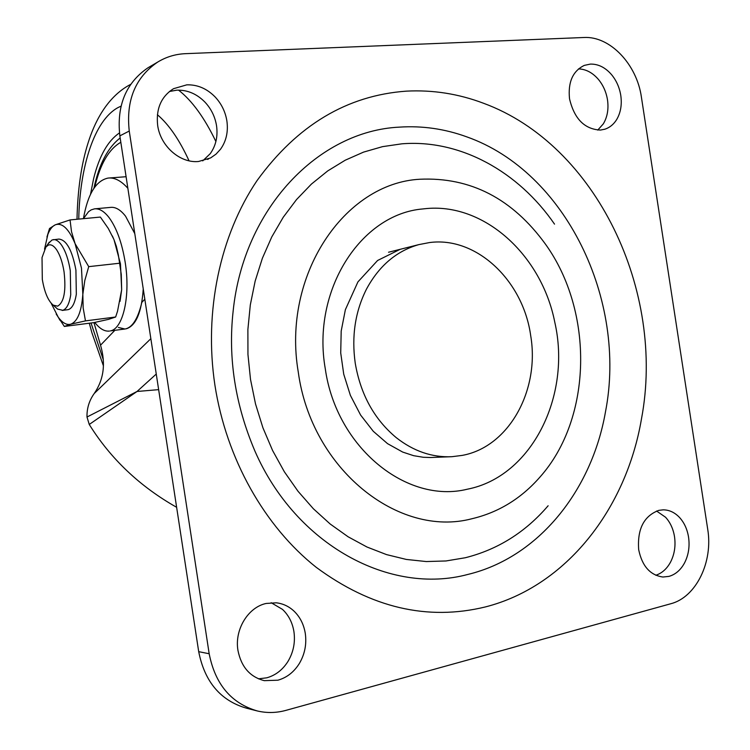 <?xml version="1.0" encoding="UTF-8"?>
<svg xmlns="http://www.w3.org/2000/svg" width="750" height="750" viewBox="0 0 750 750"><rect width="100%" height="100%" fill="white"/><g stroke="black" fill="none" stroke-linecap="round" stroke-linejoin="round"><path stroke-width="1.12" d="M119.456 132.947C107.794 140.803 99.169 156.103 93.572 178.847L90.516 194.344M597.741 130.097L603.3 123.881C607.388 117.056 608.784 109.05 607.5 99.872C606.225 92.034 603.188 85.2 598.378 79.369C592.528 72.628 585.9 69.131 578.484 68.897M600.478 130.069L604.988 129.169C609.75 127.566 613.612 124.406 616.584 119.709C620.681 112.809 622.087 104.719 620.784 95.438C619.5 87.516 616.434 80.597 611.587 74.691C605.325 67.453 598.247 63.919 590.363 64.097L584.334 65.381C572.803 71.006 567.863 82.125 569.522 98.756C574.266 118.866 584.587 129.3 600.478 130.069M655.772 575.269C661.941 573.244 666.863 568.866 670.528 562.134C674.484 554.4 675.806 545.925 674.522 536.719C673.247 528.891 670.256 522.394 665.55 517.238L656.569 511.031M668.944 576.384C675.497 574.509 680.709 570 684.572 562.866C688.538 555.047 689.869 546.478 688.556 537.169C687.272 529.256 684.263 522.684 679.528 517.472C674.766 512.466 669.338 509.916 663.253 509.831L658.819 510.356C643.894 515.953 637.181 529.069 638.691 549.703C642.112 566.147 650.203 575.259 662.953 577.022L668.944 576.384M258.431 678.825L266.766 677.822C275.531 675.347 282.581 669.909 287.925 661.509C293.409 652.312 295.416 642.384 293.944 631.716C292.462 622.65 288.656 615.216 282.506 609.403L271.153 602.7M277.894 680.203C286.744 677.691 293.859 672.169 299.241 663.666C304.772 654.338 306.788 644.278 305.297 633.469C303.797 624.291 299.953 616.753 293.747 610.875C288.675 606.253 282.853 603.562 276.262 602.803L266.156 603.459C248.053 607.247 234.375 629.681 237.947 650.391C241.219 666.891 250.003 676.978 264.291 680.653L277.894 680.203M202.734 160.875L210.234 153.675C215.906 145.688 218.006 136.378 216.544 125.756C215.062 116.681 211.181 108.788 204.9 102.066C196.762 93.834 187.416 89.869 176.878 90.159L169.388 91.509M198.553 161.494L210.619 157.922L216.019 154.134L220.538 149.213C226.256 141.131 228.375 131.709 226.884 120.947C225.384 111.759 221.466 103.753 215.119 96.938C206.897 88.584 197.466 84.553 186.825 84.834L173.484 88.706C161.137 96.619 155.869 108.853 157.669 125.428C160.444 146.241 180.178 163.416 198.553 161.494M548.128 505.763C525.422 532.238 497.812 549.562 465.281 557.747L445.997 560.962L426.272 561.553L406.35 559.444L386.512 554.597L367.013 547.031L348.141 536.803L330.169 523.997L313.369 508.753L298.022 491.269L284.344 471.759L272.587 450.497L262.922 427.791L255.525 403.978L250.509 379.406L247.95 354.45L247.884 329.484L250.312 304.894L255.169 281.044L262.369 258.281L271.772 236.925L283.228 217.266L296.522 199.575L311.447 184.059L327.769 170.887L345.225 160.209L363.562 152.109L382.538 146.644L401.869 143.822C460.238 139.116 518.381 171.553 554.522 224.128M605.466 411.928C591.731 490.566 538.481 557.494 467.831 574.444C390.356 595.294 296.081 545.513 254.916 451.069C235.228 404.719 227.963 358.163 233.109 311.419C243.534 208.078 318.816 130.95 399.319 127.134C422.316 125.616 444.759 128.85 466.669 136.819C565.613 171.619 627.337 300.075 605.466 411.928M670.678 603.778C696.131 597.328 713.25 561.9 707.7 529.153L641.419 97.219C636.9 64.341 609.984 35.859 583.809 37.5L185.381 53.672C175.369 54.112 166.125 56.925 157.631 62.109C135.338 77.391 125.878 100.369 129.253 131.034L209.175 653.747C215.194 684.291 231.253 703.369 257.362 710.972C266.85 713.184 276.337 712.987 285.844 710.391L670.678 603.778M157.631 62.109L147.975 67.781C125.897 82.912 116.522 105.609 119.85 135.872L198.703 651.666C204.647 681.806 220.547 700.641 246.403 708.169L257.362 710.972M366.431 289.209C379.012 265.856 396.478 250.988 418.837 244.613L429.581 242.55C476.634 236.269 523.219 280.828 530.7 335.672C539.991 390.234 508.931 446.981 462.197 455.4L451.95 456.694C432.169 457.603 413.606 451.256 396.253 437.653C374.259 419.316 360.591 394.491 355.238 363.169C351.45 336.281 355.181 311.625 366.431 289.209M127.866 188.297C121.134 180.731 114.525 177.319 108.056 178.078C95.916 180.656 87.703 194.184 83.428 218.663L88.537 211.706L91.153 209.897L94.444 208.866C99.319 208.322 104.241 211.294 109.219 217.791C116.709 228.188 122.034 243.009 125.175 262.256C130.622 295.969 123.084 328.8 110.381 330.9L124.987 329.006L118.35 327.45M124.987 329.006C132.338 327.666 137.953 318.778 141.825 302.353L144.825 299.241M156.263 374.053L137.044 391.472L89.25 424.462L86.991 417.019L137.044 391.472L158.644 389.644M86.991 417.019C86.794 408.366 89.212 400.528 94.228 393.506C103.809 379.566 105.909 363.459 100.528 345.188L114.825 330.356M126.094 176.719L108.056 178.078M176.634 507.3C139.828 486.469 110.7 458.859 89.25 424.462M93.947 322.603L100.528 345.188M94.444 208.866L110.587 207.394C115.547 206.841 120.544 209.784 125.588 216.244L134.794 233.644M143.25 288.947C141.628 312.319 136.003 325.594 126.384 328.772M109.425 331.078C104.513 331.603 99.638 328.725 94.791 322.434M112.331 235.894L114.019 239.7L120.459 263.822L121.659 289.725L120.047 301.35M51.159 303.234L58.2 317.137C62.353 322.819 66.478 325.191 70.566 324.253L85.472 320.887L83.166 307.941L82.838 294.347C81.497 311.859 77.409 321.834 70.566 324.253L64.341 326.447L56.175 314.025M44.541 249.122L47.887 234.347C49.866 229.312 52.359 226.125 55.369 224.784C62.231 222.478 68.812 228.778 75.103 243.684L71.513 231.713L70.05 219.928L100.369 217.069L108.272 228.422L113.897 239.391L116.381 246.412L118.331 254.822L121.275 274.425L121.659 289.725L117.544 311.175L115.641 317.006L108.609 319.341L93.769 322.641L64.341 326.447M75.103 243.684L81.478 268.134L82.838 294.347L84.806 280.5L88.725 266.644L75.103 243.684M48.112 243.816L52.05 239.963L58.828 239.081C66.459 239.794 72.159 250.116 75.919 270.047L76.331 294.141C74.897 303.122 72.234 308.287 68.325 309.619L62.166 310.444M53.278 239.644C55.987 239.344 58.734 241.153 61.519 245.072C65.587 251.156 68.513 259.688 70.294 270.675L70.725 294.806C69.319 303.806 66.675 308.972 62.794 310.303L57.628 309.103L55.725 307.397M56.484 249.591C59.991 254.878 62.513 262.275 64.05 271.781C66.206 290.878 64.078 302.334 57.647 306.159L53.194 305.138C48.122 300.872 44.484 292.275 42.3 279.356L42.028 257.587L45.938 246.956L48.319 245.109C50.962 244.134 53.681 245.634 56.484 249.591M55.2 224.85L49.519 228.497L46.941 237.047M70.05 219.928L55.369 224.784M115.641 317.006L85.472 320.887M119.353 263.259L88.725 266.644M91.022 322.997L103.312 359.794M121.022 106.134L117.816 107.691C94.434 120.572 79.866 166.116 78.741 219.113M189.047 160.809C179.419 139.828 168.872 124.462 157.397 114.722M215.887 141.525C204.478 117.759 192.037 100.631 178.556 90.122M120.825 142.284C108.9 149.053 100.209 163.997 94.744 187.116M430.744 457.519L423.3 457.275L413.644 455.681L402.712 452.081L387.534 443.644L373.294 431.306L360.609 415.059L350.381 395.353L343.734 374.213L340.716 352.922L341.194 331.05L345.384 309.656L357.919 281.906L377.597 260.484L400.144 249.328L402.656 248.691M545.503 244.219C512.391 198.619 470.522 176.953 419.887 179.241C344.278 183.169 281.747 275.456 298.275 372.094C311.4 469.266 398.625 538.153 471.9 518.747C498.534 512.456 521.259 498.516 540.084 476.934C592.406 418.106 594.038 311.747 545.503 244.219M325.284 368.803C311.428 290.334 360.891 213.984 422.953 208.931L424.416 208.772C483.637 201.881 541.65 254.916 554.803 322.303C571.631 395.728 531.759 476.7 467.372 489.197C406.931 504.3 336.394 447.722 325.284 368.803M406.388 91.144C432.834 89.766 458.559 93.806 483.572 103.275C596.428 144.825 665.672 291.244 641.456 419.006C626.184 508.866 566.325 586.294 485.409 606.928C427.509 621.047 371.119 607.847 316.247 567.337C264.647 526.491 226.331 458.878 214.913 385.153C203.775 311.381 220.106 235.256 257.062 180.572C297.244 125.213 347.016 95.4 406.388 91.144M198.703 651.666L209.175 653.747M119.85 135.872L129.253 131.034M94.228 393.506L150.853 338.691M103.425 365.878L91.922 332.812L89.306 323.222M76.997 219.272C77.672 189.384 81.375 163.912 88.116 142.838C93.928 124.191 106.069 97.191 130.678 84.356M120.169 137.972C107.747 147.591 98.991 164.381 93.9 188.325M604.425 129.347L604.988 129.169M207.478 159.403L208.613 158.925M418.837 244.613L388.538 252.244M451.95 456.694L430.341 457.528M53.194 305.138L57.628 309.103M49.284 242.119L45.938 246.956M49.538 228.506L47.887 234.347M60.047 320.363L58.2 317.137"/></g></svg>
